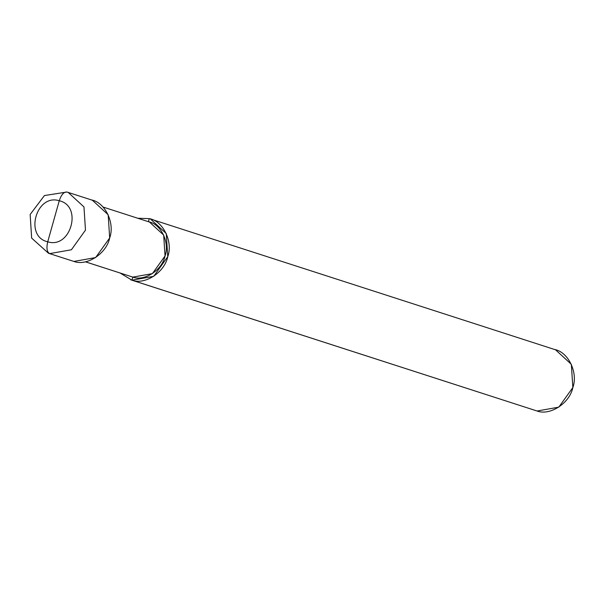 <?xml version="1.0" encoding="UTF-8"?>
<svg xmlns="http://www.w3.org/2000/svg" width="603" height="603" viewBox="0 0 603 603"><rect width="100%" height="100%" fill="white"/><g stroke="black" fill="none" stroke-linecap="round" stroke-linejoin="round"><path stroke-width="0.9" d="M66.729 191.995L66.986 192.063C63.873 191.724 61.302 194.618 59.26 200.754C36.24 193.352 24.075 236.647 47.727 241.795L59.26 200.754C82.913 205.909 70.747 249.197 47.727 241.795C70.747 249.197 82.913 205.909 59.26 200.754C61.302 194.618 63.873 191.724 66.986 192.063L68.162 192.41L83.968 206.927L85.475 230.135L71.41 249.763L49.68 253.614C46.913 252.054 46.265 248.119 47.727 241.795C24.075 236.647 36.24 193.352 59.26 200.754L47.727 241.795C46.265 248.119 46.913 252.054 49.68 253.614L71.41 249.763L85.475 230.135L83.968 206.927L68.162 192.41L92.357 200.226L108.171 214.743L109.678 237.951L95.613 257.579L73.883 261.431L48.504 253.268L73.883 261.431C86.922 266.42 106.61 253.509 109.678 237.951C115.173 223.05 104.997 202.111 91.181 199.879M73.883 261.431L48.504 253.268L31.65 238.102L30.15 214.487L44.426 195.56L66.873 192.025L68.162 192.41M103.03 207.033L149.454 222.025L163.684 235.087L165.041 255.981L152.378 273.641L132.826 277.109L85.4 261.792L132.826 277.109C144.562 281.593 162.282 269.978 165.041 255.981C169.986 242.572 160.835 223.721 148.398 221.708L149.265 218.633C163.081 220.871 173.249 241.811 167.755 256.712C164.687 272.262 145.006 285.174 131.959 280.184L132.826 277.109L85.347 261.8M150.441 218.979L555.529 349.8L571.342 364.318L572.85 387.533L558.785 407.153L537.054 411.005L131.959 280.184L153.69 276.332L167.755 256.712L166.247 233.497L150.441 218.979L149.265 218.633L151.594 219.386L149.265 218.633L148.398 221.708M132.826 277.109L131.959 280.184L537.054 411.005C550.094 415.995 569.782 403.083 572.85 387.533C578.345 372.631 568.177 351.692 554.353 349.454M131.959 280.184L120.11 273.031L131.959 280.184M137.801 218.256L149.265 218.633L137.801 218.256M537.054 411.005L130.783 279.837"/></g></svg>
